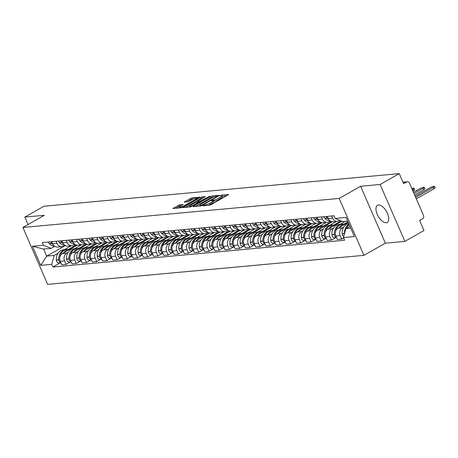 <?xml version="1.0" encoding="UTF-8"?>
<svg xmlns="http://www.w3.org/2000/svg" width="458" height="458" viewBox="0 0 458 458"><rect width="100%" height="100%" fill="white"/><g stroke="black" fill="none" stroke-linecap="round" stroke-linejoin="round"><path stroke-width="0.69" d="M203.02 205.459L202.814 205.797L209.632 205.167L211.218 204.571L228.691 194.507L221.672 195.091L220.218 195.812L221.237 195.761A3.967 0.744 -23.5 0 1 221.855 195.887A3.967 0.744 -23.5 0 1 220.269 197.284L218.855 198.085A3.967 0.744 -23.5 0 1 213.783 199.986L211.791 200.484L211.447 200.787L212.466 200.736A3.967 0.744 -23.5 0 1 213.084 200.867A3.967 0.744 -23.5 0 1 211.504 202.259L210.085 203.06A3.967 0.744 -23.5 0 1 205.012 204.966L203.02 205.459M386.214 222.743A9.853 4.78 -119.6 0 0 387.216 222.433A9.853 4.78 -119.6 0 0 387.01 212.443A9.853 4.78 -119.6 0 0 378.497 204.989A9.853 4.78 -119.6 0 0 377.489 205.293A9.853 4.78 -119.6 0 0 377.695 215.289A9.853 4.78 -119.6 0 0 386.214 222.743M179.771 204.749L172.929 208.476L180.698 207.823L182.284 207.228L199.757 197.163L191.982 197.816L184.643 201.675L184.345 202.15L187.585 201.852L192.028 199.642A3.315 0.624 -23.5 0 1 196.785 198.159A3.315 0.624 -23.5 0 1 195.463 199.322L184.288 205.665A3.315 0.624 -23.5 0 1 179.525 207.148A3.315 0.624 -23.5 0 1 180.853 205.98L183.206 204.491L179.771 204.749L180.263 205.882L175.46 208.304M360.629 186.274L385.367 243.175L404.866 241.383L380.129 184.482L360.629 186.274L339.201 198.429L22.9 227.466L44.323 215.306L24.824 217.098L43.945 206.249L399.244 173.634L403.624 183.704L406.601 182.015L403.029 182.341M380.129 184.482L399.244 173.634M193.396 206.209L193.099 206.684L200.673 205.991L202.259 205.396L219.731 195.326L211.957 195.984L210.371 196.574L193.396 206.209L193.585 206.638M190.688 206.907L182.914 207.56L200.386 197.495L201.972 196.9L205.407 196.642L198.028 200.982L197.73 201.463L199.877 201.262L209.879 196.213L190.688 206.907M404.866 241.383L423.988 230.534L419.608 220.464L422.585 218.769A2.525 2.158 84.8 0 0 423.518 215.403L409.515 183.2A2.525 2.158 84.8 0 0 407.362 181.774A2.525 2.158 84.8 0 0 406.601 182.015M385.367 243.175L363.944 255.335L47.643 284.366L22.9 227.466M24.824 217.098L28.058 224.54M339.956 220.424L339.246 220.825A5.811 4.964 -95.2 0 1 337.5 221.38A5.811 4.964 -95.2 0 1 332.554 218.1L331.632 215.993M348.28 222.439L337.998 228.279A5.811 4.964 84.8 0 0 335.851 236.019L340.174 235.624A5.811 4.964 -95.2 0 1 342.315 227.884L343.815 227.031M340.174 235.624L341.679 239.093L343.615 238M327.315 216.388L328.231 218.495A5.811 4.964 84.8 0 0 333.184 221.775L337.5 221.38M335.851 236.019L337.363 239.494L341.679 239.093M330.321 221.037L329.039 221.764A5.811 4.964 -95.2 0 1 327.293 222.313A5.811 4.964 -95.2 0 1 322.346 219.033L321.424 216.926M335.462 237.765L331.472 240.032L329.966 236.563A5.811 4.964 -95.2 0 1 332.107 228.817L333.607 227.97M339.945 224.368L345.223 221.374M317.108 217.321L318.024 219.434A5.811 4.964 84.8 0 0 322.976 222.708L327.293 222.313M341.891 221.208L327.791 229.212A5.811 4.964 84.8 0 0 325.644 236.958L327.155 240.427L331.472 240.032M320.113 221.97L318.831 222.697A5.811 4.964 -95.2 0 1 317.085 223.252A5.811 4.964 -95.2 0 1 312.138 219.972L311.217 217.865M325.254 238.704L321.264 240.971L319.758 237.496A5.811 4.964 -95.2 0 1 321.9 229.756L323.4 228.903M329.737 225.307L336.498 221.472M306.9 218.26L307.816 220.367A5.811 4.964 84.8 0 0 312.768 223.647L317.085 223.252M332.353 221.769L317.583 230.151A5.811 4.964 84.8 0 0 315.436 237.897L316.947 241.366L321.264 240.971M309.906 222.909L308.623 223.636A5.811 4.964 -95.2 0 1 306.877 224.191A5.811 4.964 -95.2 0 1 301.931 220.911L301.009 218.804M315.047 239.643L311.056 241.904L309.551 238.435A5.811 4.964 -95.2 0 1 311.692 230.695L313.192 229.842M319.529 226.246L326.291 222.405M296.692 219.199L297.608 221.306A5.811 4.964 84.8 0 0 302.561 224.586L306.877 224.191M322.146 222.708L307.375 231.09A5.811 4.964 84.8 0 0 305.228 238.83L306.74 242.305L311.056 241.904M299.698 223.847L298.416 224.575A5.811 4.964 -95.2 0 1 296.67 225.124A5.811 4.964 -95.2 0 1 291.723 221.849L290.801 219.737M304.839 240.576L300.849 242.843L299.343 239.374A5.811 4.964 -95.2 0 1 301.484 231.628L302.984 230.78M309.322 227.179L316.083 223.344M286.485 220.132L287.401 222.244A5.811 4.964 84.8 0 0 292.353 225.519L296.67 225.124M311.938 223.641L297.168 232.023A5.811 4.964 84.8 0 0 295.021 239.769L296.532 243.238L300.849 242.843M289.49 224.781L288.208 225.508A5.811 4.964 -95.2 0 1 286.462 226.063A5.811 4.964 -95.2 0 1 281.515 222.783L280.599 220.676M294.631 241.515L290.641 243.782L289.135 240.307A5.811 4.964 -95.2 0 1 291.277 232.567L292.776 231.714M299.114 228.118L305.875 224.283M276.277 221.071L277.193 223.178A5.811 4.964 84.8 0 0 282.145 226.458L286.462 226.063M301.73 224.58L286.96 232.962A5.811 4.964 84.8 0 0 284.813 240.708L286.324 244.177L290.641 243.782M279.283 225.72L278 226.447A5.811 4.964 -95.2 0 1 276.254 227.002A5.811 4.964 -95.2 0 1 271.308 223.722L270.392 221.615M284.429 242.454L280.433 244.715L278.928 241.246A5.811 4.964 -95.2 0 1 281.069 233.506L282.569 232.653M288.906 229.057L295.668 225.216M266.069 222.01L266.985 224.117A5.811 4.964 84.8 0 0 271.938 227.397L276.254 227.002M291.523 225.519L276.752 233.901A5.811 4.964 84.8 0 0 274.605 241.641L276.117 245.116L280.433 244.715M269.075 226.658L267.793 227.386A5.811 4.964 -95.2 0 1 266.046 227.935A5.811 4.964 -95.2 0 1 261.1 224.66L260.184 222.548M274.222 243.387L270.226 245.654L268.72 242.185A5.811 4.964 -95.2 0 1 270.861 234.439L272.361 233.591M278.699 229.99L285.46 226.155M255.862 222.943L256.778 225.055A5.811 4.964 84.8 0 0 261.73 228.33L266.046 227.935M281.315 226.452L266.545 234.839A5.811 4.964 84.8 0 0 264.398 242.58L265.909 246.049L270.226 245.654M258.867 227.592L257.585 228.319A5.811 4.964 -95.2 0 1 255.839 228.874A5.811 4.964 -95.2 0 1 250.892 225.594L249.976 223.487M264.014 244.326L260.018 246.593L258.512 243.118A5.811 4.964 -95.2 0 1 260.654 235.378L262.153 234.525M268.491 230.929L275.252 227.094M245.654 223.882L246.57 225.989A5.811 4.964 84.8 0 0 251.522 229.269L255.839 228.874M271.107 227.391L256.337 235.773A5.811 4.964 84.8 0 0 254.19 243.519L255.701 246.988L260.018 246.593M248.66 228.531L247.377 229.258A5.811 4.964 -95.2 0 1 245.631 229.813A5.811 4.964 -95.2 0 1 240.685 226.533L239.769 224.426M253.806 245.265L249.81 247.526L248.305 244.057A5.811 4.964 -95.2 0 1 250.446 236.317L251.946 235.464M258.283 231.868L265.045 228.027M235.446 224.821L236.362 226.928A5.811 4.964 84.8 0 0 241.314 230.208L245.631 229.813M260.9 228.33L246.129 236.712A5.811 4.964 84.8 0 0 243.982 244.452L245.494 247.927L249.81 247.526M238.452 229.469L237.17 230.197A5.811 4.964 -95.2 0 1 235.423 230.746A5.811 4.964 -95.2 0 1 230.477 227.471L229.561 225.359M243.599 246.198L239.603 248.465L238.097 244.996A5.811 4.964 -95.2 0 1 240.238 237.25L241.738 236.402M248.076 232.801L254.837 228.966M225.239 225.754L226.155 227.866A5.811 4.964 84.8 0 0 231.107 231.141L235.423 230.746M250.692 229.263L235.922 237.65A5.811 4.964 84.8 0 0 233.775 245.391L235.286 248.86L239.603 248.465M228.244 230.403L226.962 231.13A5.811 4.964 -95.2 0 1 225.221 231.685A5.811 4.964 -95.2 0 1 220.269 228.405L219.353 226.298M233.391 247.137L229.395 249.404L227.889 245.929A5.811 4.964 -95.2 0 1 230.031 238.189L231.53 237.336M237.868 233.74L244.629 229.905M215.031 226.693L215.947 228.8A5.811 4.964 84.8 0 0 220.899 232.08L225.221 231.685M240.484 230.202L225.714 238.584A5.811 4.964 84.8 0 0 223.573 246.33L225.078 249.799L229.395 249.404M218.037 231.342L216.754 232.069A5.811 4.964 -95.2 0 1 215.014 232.624A5.811 4.964 -95.2 0 1 210.062 229.344L209.146 227.237M223.183 248.076L219.193 250.337L217.682 246.868A5.811 4.964 -95.2 0 1 219.823 239.128L221.323 238.274M227.66 234.679L234.422 230.838M204.823 227.632L205.739 229.739A5.811 4.964 84.8 0 0 210.691 233.019L215.014 232.624M230.277 231.141L215.506 239.523A5.811 4.964 84.8 0 0 213.365 247.263L214.871 250.738L219.193 250.337M207.829 232.28L206.547 233.007A5.811 4.964 -95.2 0 1 204.806 233.557A5.811 4.964 -95.2 0 1 199.854 230.282L198.938 228.17M212.976 249.009L208.985 251.276L207.474 247.807A5.811 4.964 -95.2 0 1 209.615 240.061L211.115 239.213M217.453 235.612L224.214 231.777M194.616 228.565L195.537 230.677A5.811 4.964 84.8 0 0 200.484 233.958L204.806 233.557M220.069 232.074L205.299 240.461A5.811 4.964 84.8 0 0 203.157 248.202L204.663 251.671L208.985 251.276M197.627 233.214L196.339 233.946A5.811 4.964 -95.2 0 1 194.598 234.496A5.811 4.964 -95.2 0 1 189.646 231.216L188.73 229.109M202.768 249.948L198.778 252.215L197.266 248.74A5.811 4.964 -95.2 0 1 199.407 241L200.907 240.147M207.245 236.551L214.006 232.716M184.408 229.504L185.33 231.611A5.811 4.964 84.8 0 0 190.276 234.891L194.598 234.496M209.861 233.013L195.091 241.395A5.811 4.964 84.8 0 0 192.95 249.141L194.455 252.61L198.778 252.215M187.419 234.153L186.131 234.88A5.811 4.964 -95.2 0 1 184.391 235.435A5.811 4.964 -95.2 0 1 179.439 232.154L178.523 230.048M192.56 250.887L188.57 253.148L187.059 249.679A5.811 4.964 -95.2 0 1 189.2 241.939L190.7 241.085M197.037 237.49L203.799 233.649M174.2 230.443L175.122 232.549A5.811 4.964 84.8 0 0 180.068 235.83L184.391 235.435M199.654 233.952L184.883 242.334A5.811 4.964 84.8 0 0 182.742 250.074L184.248 253.549L188.57 253.148M177.212 235.091L175.924 235.818A5.811 4.964 -95.2 0 1 174.183 236.368A5.811 4.964 -95.2 0 1 169.231 233.093L168.315 230.981M182.353 251.82L178.362 254.087L176.851 250.618A5.811 4.964 -95.2 0 1 178.992 242.872L180.492 242.024M186.83 238.423L193.591 234.588M163.993 231.376L164.914 233.488A5.811 4.964 84.8 0 0 169.861 236.769L174.183 236.368M189.446 234.885L174.675 243.272A5.811 4.964 84.8 0 0 172.534 251.013L174.04 254.482L178.362 254.087M167.004 236.025L165.716 236.757A5.811 4.964 -95.2 0 1 163.975 237.307A5.811 4.964 -95.2 0 1 159.023 234.027L158.107 231.92M172.145 252.759L168.155 255.026L166.643 251.551A5.811 4.964 -95.2 0 1 168.784 243.811L170.284 242.958M176.622 239.362L183.389 235.526M153.785 232.315L154.707 234.422A5.811 4.964 84.8 0 0 159.653 237.702L163.975 237.307M179.238 235.824L164.468 244.206A5.811 4.964 84.8 0 0 162.327 251.952L163.832 255.421L168.155 255.026M156.796 236.963L155.508 237.691A5.811 4.964 -95.2 0 1 153.768 238.246A5.811 4.964 -95.2 0 1 148.816 234.965L147.9 232.859M161.937 253.698L157.947 255.959L156.436 252.49A5.811 4.964 -95.2 0 1 158.577 244.749L160.077 243.896M166.414 240.301L173.181 236.46M143.577 233.254L144.499 235.36A5.811 4.964 84.8 0 0 149.445 238.641L153.768 238.246M169.031 236.763L154.26 245.144A5.811 4.964 84.8 0 0 152.119 252.885L153.625 256.36L157.947 255.959M146.589 237.902L145.306 238.629A5.811 4.964 -95.2 0 1 143.56 239.179A5.811 4.964 -95.2 0 1 138.608 235.904L137.692 233.792M151.73 254.631L147.739 256.898L146.228 253.429A5.811 4.964 -95.2 0 1 148.369 245.683L149.869 244.835M156.212 241.234L162.974 237.399M133.375 234.193L134.291 236.299A5.811 4.964 84.8 0 0 139.238 239.58L143.56 239.179M158.823 237.696L144.052 246.083A5.811 4.964 84.8 0 0 141.911 253.824L143.417 257.293L147.739 256.898M136.381 238.836L135.099 239.568A5.811 4.964 -95.2 0 1 133.352 240.118A5.811 4.964 -95.2 0 1 128.4 236.838L127.484 234.731M141.522 255.57L137.532 257.837L136.02 254.362A5.811 4.964 -95.2 0 1 138.161 246.622L139.661 245.769M146.005 242.173L152.766 238.337M123.168 235.126L124.084 237.233A5.811 4.964 84.8 0 0 129.03 240.513L133.352 240.118M148.615 238.635L133.845 247.017A5.811 4.964 84.8 0 0 131.704 254.763L133.209 258.232L137.532 257.837M126.173 239.774L124.891 240.502A5.811 4.964 -95.2 0 1 123.145 241.057A5.811 4.964 -95.2 0 1 118.193 237.776L117.277 235.67M131.314 256.509L127.324 258.77L125.813 255.301A5.811 4.964 -95.2 0 1 127.954 247.56L129.454 246.707M135.797 243.112L142.558 239.271M112.96 236.065L113.876 238.171A5.811 4.964 84.8 0 0 118.822 241.452L123.145 241.057M138.408 239.574L123.637 247.955A5.811 4.964 84.8 0 0 121.496 255.696L123.002 259.171L127.324 258.77M115.966 240.713L114.683 241.44A5.811 4.964 -95.2 0 1 112.937 241.99A5.811 4.964 -95.2 0 1 107.985 238.715L107.069 236.603M121.107 257.442L117.116 259.709L115.605 256.24A5.811 4.964 -95.2 0 1 117.746 248.494L119.246 247.646M125.589 244.045L132.351 240.21M102.752 237.004L103.668 239.11A5.811 4.964 84.8 0 0 108.615 242.391L112.937 241.99M128.2 240.507L113.429 248.894A5.811 4.964 84.8 0 0 111.288 256.635L112.794 260.104L117.116 259.709M105.758 241.647L104.476 242.379A5.811 4.964 -95.2 0 1 102.729 242.929A5.811 4.964 -95.2 0 1 97.777 239.649L96.861 237.542M110.899 258.381L106.909 260.648L105.397 257.173A5.811 4.964 -95.2 0 1 107.544 249.433L109.038 248.579M115.382 244.984L122.143 241.148M92.545 237.937L93.461 240.044A5.811 4.964 84.8 0 0 98.407 243.324L102.729 242.929M117.992 241.446L103.222 249.828A5.811 4.964 84.8 0 0 101.081 257.573L102.586 261.043L106.909 260.648M95.55 242.585L94.268 243.312A5.811 4.964 -95.2 0 1 92.522 243.868A5.811 4.964 -95.2 0 1 87.57 240.587L86.654 238.481M100.691 259.32L96.701 261.581L95.19 258.112A5.811 4.964 -95.2 0 1 97.336 250.371L98.831 249.518M105.174 245.923L111.935 242.082M82.337 238.876L83.253 240.982A5.811 4.964 84.8 0 0 88.205 244.263L92.522 243.868M107.785 242.385L93.014 250.766A5.811 4.964 84.8 0 0 90.873 258.507L92.379 261.982L96.701 261.581M85.343 243.524L84.06 244.251A5.811 4.964 -95.2 0 1 82.314 244.801A5.811 4.964 -95.2 0 1 77.362 241.526L76.446 239.414M90.484 260.253L86.493 262.52L84.982 259.051A5.811 4.964 -95.2 0 1 87.129 251.305L88.623 250.457M94.966 246.856L101.728 243.021M72.129 239.815L73.045 241.921A5.811 4.964 84.8 0 0 77.997 245.202L82.314 244.801M97.577 243.318L82.806 251.705A5.811 4.964 84.8 0 0 80.665 259.446L82.171 262.915L86.493 262.52M75.135 244.458L73.853 245.19A5.811 4.964 -95.2 0 1 72.106 245.74A5.811 4.964 -95.2 0 1 67.154 242.459L66.238 240.353M80.276 261.192L76.286 263.459L74.774 259.984A5.811 4.964 -95.2 0 1 76.921 252.244L78.415 251.39M84.759 247.795L91.52 243.959M61.922 240.748L62.838 242.855A5.811 4.964 84.8 0 0 67.79 246.135L72.106 245.74M87.369 244.257L72.599 252.639A5.811 4.964 84.8 0 0 70.458 260.384L71.969 263.854L76.286 263.459M64.927 245.396L63.645 246.123A5.811 4.964 -95.2 0 1 61.899 246.679A5.811 4.964 -95.2 0 1 56.947 243.398L56.031 241.292M70.068 262.131L66.078 264.392L64.567 260.923A5.811 4.964 -95.2 0 1 66.713 253.182L68.208 252.329M74.551 248.734L81.312 244.893M51.714 241.687L52.63 243.793A5.811 4.964 84.8 0 0 57.582 247.074L61.899 246.679M77.162 245.196L62.391 253.577A5.811 4.964 84.8 0 0 60.25 261.318L61.761 264.793L66.078 264.392M347.719 221.145L342.83 221.592L335.113 218.449L333.951 215.775L42.251 242.557L43.413 245.23L51.13 248.368L43.607 249.06L46.676 256.119L54.199 255.427L58 253.268M349.975 226.338L345.899 228.651L350.788 228.199M335.113 218.449L346.111 217.441L354.423 236.563L343.431 237.57L345.899 228.651M54.199 255.427L51.731 264.346L52.893 267.02L344.593 240.244L343.431 237.57M51.731 264.346L40.733 265.354L32.421 246.238L43.413 245.23M339.201 198.429L363.944 255.335M65.236 245.58L46.676 256.119L40.733 265.354M54.72 246.335L51.13 248.368M64.343 249.667L71.105 245.831M59.861 263.064L52.893 267.02M43.607 249.06L32.421 246.238M208.298 205.293A3.967 0.744 -23.5 0 0 210.583 204.199L210.085 203.06M213.084 200.867L213.583 202.007A3.967 0.744 -23.5 0 1 211.997 203.398L210.583 204.199M221.855 195.887L222.348 197.026A3.967 0.744 -23.5 0 1 220.767 198.423L219.353 199.224A3.967 0.744 -23.5 0 1 214.281 201.125L213.245 201.234M226.653 195.818L222.016 196.253M213.789 196.997L210.869 197.713L195.434 206.472M201.291 205.304L217.298 196.436L217.647 196.127L216.577 196.184A3.967 0.744 -23.5 0 0 211.504 198.085L201.32 203.867A3.967 0.744 -23.5 0 0 199.734 205.258A3.967 0.744 -23.5 0 0 200.358 205.39L201.291 205.304L201.486 205.762M185.45 207.388L200.879 198.629L200.386 197.495M203.369 197.953L200.879 198.629M190.883 205.041A3.315 0.624 -23.5 0 0 189.56 206.203A3.315 0.624 -23.5 0 0 194.324 204.72L198.755 202.052L196.408 202.207L190.883 205.041M181.168 205.802L180.263 205.882M193.648 198.846L190.894 199.545L186.687 201.938M197.719 198.474L196.951 198.543M348.784 223.596A9.601 8.198 84.8 0 0 346.586 224.409A9.601 8.198 84.8 0 0 342.178 233.746L342.195 233.924A3.189 2.725 84.8 0 0 343.718 236.523M349.03 224.157A9.601 8.198 84.8 0 0 348.973 224.191A9.601 8.198 84.8 0 0 344.559 233.477M434.459 186.354L435.1 187.832A2.908 0.544 156.5 0 1 433.938 188.851L433.297 187.374A2.908 0.544 -23.5 0 0 434.459 186.354A2.908 0.544 -23.5 0 0 430.285 187.648L415.177 196.224M346.363 228.387A9.601 8.198 -95.2 0 1 349.225 224.615M349.889 226.138A9.601 8.198 84.8 0 0 349.603 226.544M433.938 188.851L416.316 198.852M433.297 187.374L415.675 197.375M342.178 224.185A9.601 8.198 84.8 0 0 341.651 224.214L339.264 224.431A9.601 8.198 84.8 0 0 336.378 225.342A9.601 8.198 84.8 0 0 331.97 234.679L331.987 234.862A3.189 2.725 84.8 0 0 334.993 237.811L336.567 237.668M341.651 224.214A9.601 8.198 84.8 0 0 338.771 225.124A9.601 8.198 84.8 0 0 334.357 234.462L334.374 234.645A3.189 2.725 84.8 0 0 336.498 237.502M335.474 231.834A9.601 8.198 -95.2 0 1 339.813 225.027A9.601 8.198 -95.2 0 1 342.699 224.117L345.086 223.899A9.601 8.198 84.8 0 0 342.206 224.809A9.601 8.198 84.8 0 0 339.395 227.483M345.767 223.87A9.601 8.198 84.8 0 0 345.086 223.899M424.251 187.288L424.892 188.77A2.908 0.544 156.5 0 1 423.73 189.789L423.089 188.307A2.908 0.544 -23.5 0 0 424.251 187.288A2.908 0.544 -23.5 0 0 420.078 188.587L413.482 192.331M326.325 216.479A3.189 2.725 84.8 0 0 327.149 218.025L327.264 218.151A9.601 8.198 84.8 0 0 328.707 219.382M323.938 216.697A3.189 2.725 84.8 0 0 324.762 218.248L324.877 218.369A9.601 8.198 84.8 0 0 330.166 220.928M423.73 189.789L414.627 194.959M335.783 235.859A3.189 2.725 -95.2 0 1 335.433 234.685M348.028 221.855L344.301 223.968M423.089 188.307L413.98 193.476M331.97 225.124A9.601 8.198 84.8 0 0 331.443 225.153L329.056 225.37A9.601 8.198 84.8 0 0 326.17 226.281A9.601 8.198 84.8 0 0 321.762 235.618L321.779 235.801A3.189 2.725 84.8 0 0 324.785 238.75L326.359 238.601M331.443 225.153A9.601 8.198 84.8 0 0 328.563 226.063A9.601 8.198 84.8 0 0 324.15 235.401L324.167 235.578A3.189 2.725 84.8 0 0 326.291 238.441M325.266 232.773A9.601 8.198 -95.2 0 1 329.605 225.966A9.601 8.198 -95.2 0 1 332.491 225.055L334.878 224.832A9.601 8.198 84.8 0 0 331.998 225.748A9.601 8.198 84.8 0 0 329.188 228.422M335.559 224.804A9.601 8.198 84.8 0 0 334.878 224.832M414.043 188.227L414.685 189.704A2.908 0.544 156.5 0 1 413.522 190.728L412.881 189.246A2.908 0.544 -23.5 0 0 414.043 188.227A2.908 0.544 -23.5 0 0 411.862 188.599M316.117 217.413A3.189 2.725 84.8 0 0 316.942 218.964L317.056 219.09A9.601 8.198 84.8 0 0 318.499 220.315M313.73 217.636A3.189 2.725 84.8 0 0 314.554 219.182L314.669 219.308A9.601 8.198 84.8 0 0 319.959 221.867M413.522 190.728L412.933 191.06M325.575 236.792A3.189 2.725 -95.2 0 1 325.226 235.624M341.141 220.905L334.094 224.907M412.881 189.246L412.286 189.583M321.762 226.057A9.601 8.198 84.8 0 0 321.235 226.086L318.848 226.309A9.601 8.198 84.8 0 0 315.963 227.22A9.601 8.198 84.8 0 0 311.555 236.557L311.572 236.734A3.189 2.725 84.8 0 0 314.577 239.683L316.152 239.54M321.235 226.086A9.601 8.198 84.8 0 0 318.356 227.002A9.601 8.198 84.8 0 0 313.942 236.339L313.959 236.517A3.189 2.725 84.8 0 0 316.083 239.379M315.058 233.706A9.601 8.198 -95.2 0 1 319.398 226.905A9.601 8.198 -95.2 0 1 322.283 225.989L324.67 225.771A9.601 8.198 84.8 0 0 321.791 226.681A9.601 8.198 84.8 0 0 318.98 229.355M325.352 225.742A9.601 8.198 84.8 0 0 324.67 225.771M305.91 218.351A3.189 2.725 84.8 0 0 306.734 219.903L306.849 220.023A9.601 8.198 84.8 0 0 308.291 221.254M303.522 218.569A3.189 2.725 84.8 0 0 304.347 220.121L304.461 220.246A9.601 8.198 84.8 0 0 309.751 222.8M315.367 237.731A3.189 2.725 -95.2 0 1 315.018 236.557M331.42 221.569L323.886 225.846M311.555 226.996A9.601 8.198 84.8 0 0 311.028 227.025L308.64 227.242A9.601 8.198 84.8 0 0 305.755 228.153A9.601 8.198 84.8 0 0 301.347 237.49L301.364 237.673A3.189 2.725 84.8 0 0 304.37 240.622L305.944 240.479M311.028 227.025A9.601 8.198 84.8 0 0 308.148 227.935A9.601 8.198 84.8 0 0 303.734 237.273L303.751 237.456A3.189 2.725 84.8 0 0 305.875 240.318M304.851 234.645A9.601 8.198 -95.2 0 1 309.19 227.838A9.601 8.198 -95.2 0 1 312.075 226.928L314.463 226.71A9.601 8.198 84.8 0 0 311.583 227.62A9.601 8.198 84.8 0 0 308.772 230.294M315.144 226.681A9.601 8.198 84.8 0 0 314.463 226.71M295.702 219.29A3.189 2.725 84.8 0 0 296.526 220.836L296.641 220.962A9.601 8.198 84.8 0 0 298.084 222.193M293.315 219.508A3.189 2.725 84.8 0 0 294.139 221.059L294.254 221.18A9.601 8.198 84.8 0 0 299.543 223.739M305.16 238.67A3.189 2.725 -95.2 0 1 304.81 237.496M321.213 222.502L313.678 226.779M301.347 227.935A9.601 8.198 84.8 0 0 300.82 227.964L298.433 228.181A9.601 8.198 84.8 0 0 295.547 229.092A9.601 8.198 84.8 0 0 291.139 238.429L291.156 238.612A3.189 2.725 84.8 0 0 294.162 241.561L295.736 241.412M300.82 227.964A9.601 8.198 84.8 0 0 297.94 228.874A9.601 8.198 84.8 0 0 293.526 238.212L293.544 238.389A3.189 2.725 84.8 0 0 295.668 241.251M294.643 235.584A9.601 8.198 -95.2 0 1 298.982 228.777A9.601 8.198 -95.2 0 1 301.868 227.866L304.255 227.643A9.601 8.198 84.8 0 0 301.375 228.559A9.601 8.198 84.8 0 0 298.564 231.233M304.936 227.615A9.601 8.198 84.8 0 0 304.255 227.643M285.494 220.224A3.189 2.725 84.8 0 0 286.319 221.775L286.433 221.901A9.601 8.198 84.8 0 0 287.876 223.132M283.107 220.447A3.189 2.725 84.8 0 0 283.931 221.993L284.046 222.119A9.601 8.198 84.8 0 0 289.336 224.678M294.952 239.603A3.189 2.725 -95.2 0 1 294.603 238.435M311.005 223.441L303.471 227.718M291.139 228.868A9.601 8.198 84.8 0 0 290.612 228.897L288.225 229.12A9.601 8.198 84.8 0 0 285.34 230.031A9.601 8.198 84.8 0 0 280.931 239.368L280.949 239.545A3.189 2.725 84.8 0 0 283.954 242.494L285.529 242.351M290.612 228.897A9.601 8.198 84.8 0 0 287.733 229.813A9.601 8.198 84.8 0 0 283.319 239.15L283.336 239.328A3.189 2.725 84.8 0 0 285.46 242.19M284.435 236.517A9.601 8.198 -95.2 0 1 288.78 229.716A9.601 8.198 -95.2 0 1 291.66 228.8L294.047 228.582A9.601 8.198 84.8 0 0 291.168 229.492A9.601 8.198 84.8 0 0 288.357 232.166M294.729 228.553A9.601 8.198 84.8 0 0 294.047 228.582M275.287 221.162A3.189 2.725 84.8 0 0 276.111 222.714L276.226 222.834A9.601 8.198 84.8 0 0 277.668 224.065M272.899 221.38A3.189 2.725 84.8 0 0 273.724 222.931L273.838 223.057A9.601 8.198 84.8 0 0 279.128 225.611M284.744 240.542A3.189 2.725 -95.2 0 1 284.395 239.368M300.797 224.38L293.263 228.656M280.931 229.807A9.601 8.198 84.8 0 0 280.405 229.836L278.017 230.053A9.601 8.198 84.8 0 0 275.132 230.969A9.601 8.198 84.8 0 0 270.724 240.301L270.741 240.484A3.189 2.725 84.8 0 0 273.747 243.433L275.321 243.29M280.405 229.836A9.601 8.198 84.8 0 0 277.525 230.746A9.601 8.198 84.8 0 0 273.111 240.084L273.128 240.267A3.189 2.725 84.8 0 0 275.252 243.129M274.228 237.456A9.601 8.198 -95.2 0 1 278.573 230.649A9.601 8.198 -95.2 0 1 281.452 229.739L283.84 229.521A9.601 8.198 84.8 0 0 280.96 230.431A9.601 8.198 84.8 0 0 278.149 233.105M284.521 229.492A9.601 8.198 84.8 0 0 283.84 229.521M265.079 222.101A3.189 2.725 84.8 0 0 265.903 223.647L266.018 223.773A9.601 8.198 84.8 0 0 267.461 225.004M262.692 222.319A3.189 2.725 84.8 0 0 263.516 223.87L263.631 223.991A9.601 8.198 84.8 0 0 268.92 226.55M274.537 241.481A3.189 2.725 -95.2 0 1 274.187 240.307M290.59 225.313L283.055 229.59M270.724 230.746A9.601 8.198 84.8 0 0 270.197 230.775L267.81 230.992A9.601 8.198 84.8 0 0 264.93 231.903A9.601 8.198 84.8 0 0 260.516 241.24L260.533 241.423A3.189 2.725 84.8 0 0 263.539 244.372L265.113 244.223M270.197 230.775A9.601 8.198 84.8 0 0 267.317 231.685A9.601 8.198 84.8 0 0 262.903 241.023L262.921 241.2A3.189 2.725 84.8 0 0 265.045 244.062M264.02 238.395A9.601 8.198 -95.2 0 1 268.365 231.588A9.601 8.198 -95.2 0 1 271.245 230.677L273.632 230.454A9.601 8.198 84.8 0 0 270.752 231.37A9.601 8.198 84.8 0 0 267.941 234.044M274.313 230.426A9.601 8.198 84.8 0 0 273.632 230.454M254.871 223.035A3.189 2.725 84.8 0 0 255.696 224.586L255.81 224.712A9.601 8.198 84.8 0 0 257.253 225.943M252.484 223.258A3.189 2.725 84.8 0 0 253.308 224.804L253.423 224.93A9.601 8.198 84.8 0 0 258.713 227.489M264.329 242.414A3.189 2.725 -95.2 0 1 263.98 241.246M280.382 226.252L272.848 230.529M260.516 231.679A9.601 8.198 84.8 0 0 259.989 231.708L257.602 231.931A9.601 8.198 84.8 0 0 254.722 232.841A9.601 8.198 84.8 0 0 250.308 242.179L250.326 242.356A3.189 2.725 84.8 0 0 253.331 245.305L254.906 245.162M259.989 231.708A9.601 8.198 84.8 0 0 257.11 232.624A9.601 8.198 84.8 0 0 252.696 241.961L252.713 242.139A3.189 2.725 84.8 0 0 254.837 245.001M253.812 239.328A9.601 8.198 -95.2 0 1 258.157 232.527A9.601 8.198 -95.2 0 1 261.037 231.611L263.424 231.393A9.601 8.198 84.8 0 0 260.545 232.303A9.601 8.198 84.8 0 0 257.734 234.977M264.106 231.364A9.601 8.198 84.8 0 0 263.424 231.393M244.664 223.973A3.189 2.725 84.8 0 0 245.488 225.525L245.602 225.645A9.601 8.198 84.8 0 0 247.045 226.876M242.276 224.191A3.189 2.725 84.8 0 0 243.101 225.742L243.215 225.868A9.601 8.198 84.8 0 0 248.505 228.422M254.121 243.353A3.189 2.725 -95.2 0 1 253.772 242.179M270.18 227.191L262.64 231.467M250.308 232.618A9.601 8.198 84.8 0 0 249.782 232.647L247.394 232.864A9.601 8.198 84.8 0 0 244.515 233.78A9.601 8.198 84.8 0 0 240.101 243.112L240.118 243.295A3.189 2.725 84.8 0 0 243.124 246.244L244.698 246.101M249.782 232.647A9.601 8.198 84.8 0 0 246.902 233.557A9.601 8.198 84.8 0 0 242.488 242.895L242.505 243.078A3.189 2.725 84.8 0 0 244.629 245.94M243.604 240.267A9.601 8.198 -95.2 0 1 247.95 233.46A9.601 8.198 -95.2 0 1 250.829 232.549L253.217 232.332A9.601 8.198 84.8 0 0 250.337 233.242A9.601 8.198 84.8 0 0 247.526 235.916M253.898 232.303A9.601 8.198 84.8 0 0 253.217 232.332M234.456 224.912A3.189 2.725 84.8 0 0 235.28 226.458L235.395 226.584A9.601 8.198 84.8 0 0 236.838 227.815M232.069 225.13A3.189 2.725 84.8 0 0 232.893 226.681L233.007 226.802A9.601 8.198 84.8 0 0 238.297 229.361M243.919 244.291A3.189 2.725 -95.2 0 1 243.564 243.118M259.972 228.124L252.432 232.401M240.101 233.557A9.601 8.198 84.8 0 0 239.574 233.586L237.187 233.803A9.601 8.198 84.8 0 0 234.307 234.714A9.601 8.198 84.8 0 0 229.893 244.051L229.91 244.234A3.189 2.725 84.8 0 0 232.916 247.183L234.49 247.034M239.574 233.586A9.601 8.198 84.8 0 0 236.694 234.496A9.601 8.198 84.8 0 0 232.28 243.833L232.298 244.011A3.189 2.725 84.8 0 0 234.422 246.873M233.397 241.206A9.601 8.198 -95.2 0 1 237.742 234.399A9.601 8.198 -95.2 0 1 240.622 233.488L243.009 233.265A9.601 8.198 84.8 0 0 240.129 234.181A9.601 8.198 84.8 0 0 237.318 236.855M243.69 233.236A9.601 8.198 84.8 0 0 243.009 233.265M224.248 225.846A3.189 2.725 84.8 0 0 225.073 227.397L225.187 227.523A9.601 8.198 84.8 0 0 226.63 228.754M221.861 226.069A3.189 2.725 84.8 0 0 222.685 227.615L222.8 227.74A9.601 8.198 84.8 0 0 228.09 230.3M233.712 245.225A3.189 2.725 -95.2 0 1 233.357 244.057M249.765 229.063L242.225 233.34M229.893 234.49A9.601 8.198 84.8 0 0 229.366 234.519L226.979 234.742A9.601 8.198 84.8 0 0 224.099 235.652A9.601 8.198 84.8 0 0 219.685 244.99L219.703 245.167A3.189 2.725 84.8 0 0 222.708 248.116L224.283 247.973M229.366 234.519A9.601 8.198 84.8 0 0 226.487 235.435A9.601 8.198 84.8 0 0 222.073 244.772L222.09 244.95A3.189 2.725 84.8 0 0 224.214 247.812M223.189 242.139A9.601 8.198 -95.2 0 1 227.534 235.338A9.601 8.198 -95.2 0 1 230.414 234.422L232.801 234.204A9.601 8.198 84.8 0 0 229.922 235.114A9.601 8.198 84.8 0 0 227.111 237.788M233.483 234.175A9.601 8.198 84.8 0 0 232.801 234.204M214.041 226.784A3.189 2.725 84.8 0 0 214.865 228.336L214.979 228.456A9.601 8.198 84.8 0 0 216.422 229.687M211.653 227.002A3.189 2.725 84.8 0 0 212.478 228.553L212.592 228.679A9.601 8.198 84.8 0 0 217.882 231.233M223.504 246.164A3.189 2.725 -95.2 0 1 223.149 244.99M239.557 230.002L232.017 234.278M219.685 235.429A9.601 8.198 84.8 0 0 219.159 235.458L216.771 235.675A9.601 8.198 84.8 0 0 213.892 236.591A9.601 8.198 84.8 0 0 209.478 245.929L209.495 246.106A3.189 2.725 84.8 0 0 212.501 249.055L214.075 248.912M219.159 235.458A9.601 8.198 84.8 0 0 216.279 236.368A9.601 8.198 84.8 0 0 211.865 245.706L211.882 245.889A3.189 2.725 84.8 0 0 214.006 248.751M212.981 243.078A9.601 8.198 -95.2 0 1 217.327 236.271A9.601 8.198 -95.2 0 1 220.206 235.36L222.594 235.143A9.601 8.198 84.8 0 0 219.714 236.053A9.601 8.198 84.8 0 0 216.903 238.727M223.275 235.114A9.601 8.198 84.8 0 0 222.594 235.143M203.833 227.723A3.189 2.725 84.8 0 0 204.657 229.269L204.772 229.395A9.601 8.198 84.8 0 0 206.214 230.626M201.446 227.941A3.189 2.725 84.8 0 0 202.27 229.492L202.384 229.613A9.601 8.198 84.8 0 0 207.674 232.172M213.296 247.102A3.189 2.725 -95.2 0 1 212.941 245.929M229.349 230.935L221.809 235.212M209.478 236.368A9.601 8.198 84.8 0 0 208.951 236.397L206.564 236.614A9.601 8.198 84.8 0 0 203.684 237.525A9.601 8.198 84.8 0 0 199.27 246.862L199.287 247.045A3.189 2.725 84.8 0 0 202.293 249.994L203.873 249.845M208.951 236.397A9.601 8.198 84.8 0 0 206.071 237.307A9.601 8.198 84.8 0 0 201.657 246.644L201.675 246.822A3.189 2.725 84.8 0 0 203.799 249.684M202.774 244.017A9.601 8.198 -95.2 0 1 207.119 237.21A9.601 8.198 -95.2 0 1 209.999 236.299L212.386 236.082A9.601 8.198 84.8 0 0 209.506 236.992A9.601 8.198 84.8 0 0 206.695 239.666M213.067 236.047A9.601 8.198 84.8 0 0 212.386 236.082M193.625 228.656A3.189 2.725 84.8 0 0 194.45 230.208L194.57 230.334A9.601 8.198 84.8 0 0 196.007 231.565M191.238 228.88A3.189 2.725 84.8 0 0 192.062 230.426L192.177 230.551A9.601 8.198 84.8 0 0 197.467 233.111M203.089 248.036A3.189 2.725 -95.2 0 1 202.739 246.868M219.142 231.874L211.602 236.151M199.27 237.301A9.601 8.198 84.8 0 0 198.743 237.33L196.356 237.553A9.601 8.198 84.8 0 0 193.476 238.463A9.601 8.198 84.8 0 0 189.062 247.801L189.08 247.978A3.189 2.725 84.8 0 0 192.085 250.927L193.665 250.784M198.743 237.33A9.601 8.198 84.8 0 0 195.864 238.246A9.601 8.198 84.8 0 0 191.45 247.583L191.467 247.761A3.189 2.725 84.8 0 0 193.591 250.623M192.566 244.95A9.601 8.198 -95.2 0 1 196.911 238.149A9.601 8.198 -95.2 0 1 199.791 237.233L202.178 237.015A9.601 8.198 84.8 0 0 199.299 237.925A9.601 8.198 84.8 0 0 196.488 240.599M202.86 236.986A9.601 8.198 84.8 0 0 202.178 237.015M183.418 229.595A3.189 2.725 84.8 0 0 184.242 231.147L184.362 231.267A9.601 8.198 84.8 0 0 185.799 232.498M181.03 229.813A3.189 2.725 84.8 0 0 181.855 231.364L181.969 231.49A9.601 8.198 84.8 0 0 187.259 234.044M192.881 248.975A3.189 2.725 -95.2 0 1 192.532 247.801M208.934 232.813L201.4 237.089M189.062 238.24A9.601 8.198 84.8 0 0 188.536 238.269L186.148 238.486A9.601 8.198 84.8 0 0 183.269 239.402A9.601 8.198 84.8 0 0 178.855 248.74L178.872 248.917A3.189 2.725 84.8 0 0 181.878 251.866L183.458 251.723M188.536 238.269A9.601 8.198 84.8 0 0 185.656 239.179A9.601 8.198 84.8 0 0 181.242 248.517L181.259 248.7A3.189 2.725 84.8 0 0 183.383 251.562M182.358 245.889A9.601 8.198 -95.2 0 1 186.704 239.082A9.601 8.198 -95.2 0 1 189.583 238.171L191.976 237.954A9.601 8.198 84.8 0 0 189.091 238.864A9.601 8.198 84.8 0 0 186.28 241.538M192.652 237.925A9.601 8.198 84.8 0 0 191.976 237.954M173.21 230.534A3.189 2.725 84.8 0 0 174.034 232.08L174.154 232.206A9.601 8.198 84.8 0 0 175.591 233.437M170.823 230.752A3.189 2.725 84.8 0 0 171.647 232.303L171.761 232.424A9.601 8.198 84.8 0 0 177.051 234.983M182.673 249.913A3.189 2.725 -95.2 0 1 182.324 248.74M198.726 233.746L191.192 238.023M178.855 239.179A9.601 8.198 84.8 0 0 178.328 239.208L175.941 239.425A9.601 8.198 84.8 0 0 173.061 240.335A9.601 8.198 84.8 0 0 168.647 249.673L168.664 249.856A3.189 2.725 84.8 0 0 171.67 252.805L173.25 252.656M178.328 239.208A9.601 8.198 84.8 0 0 175.448 240.118A9.601 8.198 84.8 0 0 171.034 249.455L171.052 249.633A3.189 2.725 84.8 0 0 173.176 252.495M172.151 246.828A9.601 8.198 -95.2 0 1 176.496 240.021A9.601 8.198 -95.2 0 1 179.376 239.11L181.769 238.893A9.601 8.198 84.8 0 0 178.883 239.803A9.601 8.198 84.8 0 0 176.072 242.477M182.444 238.858A9.601 8.198 84.8 0 0 181.769 238.893M163.002 231.467A3.189 2.725 84.8 0 0 163.827 233.019L163.947 233.145A9.601 8.198 84.8 0 0 165.384 234.376M160.615 231.691A3.189 2.725 84.8 0 0 161.439 233.236L161.554 233.362A9.601 8.198 84.8 0 0 166.844 235.922M172.466 250.847A3.189 2.725 -95.2 0 1 172.116 249.679M188.519 234.685L180.984 238.962M168.647 240.112A9.601 8.198 84.8 0 0 168.126 240.141L165.733 240.364A9.601 8.198 84.8 0 0 162.853 241.274A9.601 8.198 84.8 0 0 158.439 250.612L158.457 250.789A3.189 2.725 84.8 0 0 161.462 253.738L163.042 253.595M168.126 240.141A9.601 8.198 84.8 0 0 165.241 241.057A9.601 8.198 84.8 0 0 160.827 250.394L160.844 250.572A3.189 2.725 84.8 0 0 162.968 253.434M161.949 247.761A9.601 8.198 -95.2 0 1 166.288 240.96A9.601 8.198 -95.2 0 1 169.168 240.044L171.561 239.826A9.601 8.198 84.8 0 0 168.676 240.742A9.601 8.198 84.8 0 0 165.865 243.41M172.237 239.797A9.601 8.198 84.8 0 0 171.561 239.826M152.795 232.406A3.189 2.725 84.8 0 0 153.619 233.958L153.739 234.078A9.601 8.198 84.8 0 0 155.176 235.309M150.407 232.624A3.189 2.725 84.8 0 0 151.232 234.175L151.346 234.301A9.601 8.198 84.8 0 0 156.636 236.855M162.258 251.786A3.189 2.725 -95.2 0 1 161.909 250.612M178.311 235.624L170.777 239.9M158.439 241.051A9.601 8.198 84.8 0 0 157.918 241.08L155.525 241.297A9.601 8.198 84.8 0 0 152.646 242.213A9.601 8.198 84.8 0 0 148.232 251.551L148.249 251.728A3.189 2.725 84.8 0 0 151.255 254.677L152.835 254.534M157.918 241.08A9.601 8.198 84.8 0 0 155.033 241.99A9.601 8.198 84.8 0 0 150.625 251.328L150.636 251.511A3.189 2.725 84.8 0 0 152.76 254.373M151.741 248.7A9.601 8.198 -95.2 0 1 156.081 241.893A9.601 8.198 -95.2 0 1 158.96 240.982L161.353 240.765A9.601 8.198 84.8 0 0 158.468 241.675A9.601 8.198 84.8 0 0 155.663 244.349M162.029 240.736A9.601 8.198 84.8 0 0 161.353 240.765M142.587 233.345A3.189 2.725 84.8 0 0 143.411 234.891L143.531 235.017A9.601 8.198 84.8 0 0 144.968 236.248M140.2 233.563A3.189 2.725 84.8 0 0 141.024 235.114L141.138 235.235A9.601 8.198 84.8 0 0 146.428 237.794M152.05 252.724A3.189 2.725 -95.2 0 1 151.701 251.551M168.103 236.557L160.569 240.834M148.232 241.99A9.601 8.198 84.8 0 0 147.711 242.019L145.318 242.236A9.601 8.198 84.8 0 0 142.438 243.146A9.601 8.198 84.8 0 0 138.024 252.484L138.041 252.667A3.189 2.725 84.8 0 0 141.047 255.616L142.627 255.467M147.711 242.019A9.601 8.198 84.8 0 0 144.825 242.929A9.601 8.198 84.8 0 0 140.417 252.266L140.429 252.444A3.189 2.725 84.8 0 0 142.553 255.306M141.533 249.639A9.601 8.198 -95.2 0 1 145.873 242.832A9.601 8.198 -95.2 0 1 148.753 241.921L151.146 241.704A9.601 8.198 84.8 0 0 148.26 242.614A9.601 8.198 84.8 0 0 145.455 245.288M151.821 241.669A9.601 8.198 84.8 0 0 151.146 241.704M132.379 234.278A3.189 2.725 84.8 0 0 133.204 235.83L133.324 235.956A9.601 8.198 84.8 0 0 134.761 237.187M129.992 234.502A3.189 2.725 84.8 0 0 130.816 236.047L130.936 236.173A9.601 8.198 84.8 0 0 136.221 238.733M141.843 253.658A3.189 2.725 -95.2 0 1 141.493 252.49M157.895 237.496L150.361 241.772M138.024 242.923A9.601 8.198 84.8 0 0 137.503 242.952L135.11 243.175A9.601 8.198 84.8 0 0 132.23 244.085A9.601 8.198 84.8 0 0 127.816 253.423L127.834 253.6A3.189 2.725 84.8 0 0 130.839 256.549L132.419 256.406M137.503 242.952A9.601 8.198 84.8 0 0 134.618 243.868A9.601 8.198 84.8 0 0 130.209 253.205L130.221 253.383A3.189 2.725 84.8 0 0 132.345 256.245M131.326 250.572A9.601 8.198 -95.2 0 1 135.665 243.77A9.601 8.198 -95.2 0 1 138.545 242.855L140.938 242.637A9.601 8.198 84.8 0 0 138.053 243.553A9.601 8.198 84.8 0 0 135.247 246.221M141.614 242.608A9.601 8.198 84.8 0 0 140.938 242.637M122.172 235.217A3.189 2.725 84.8 0 0 122.996 236.769L123.116 236.889A9.601 8.198 84.8 0 0 124.553 238.12M119.784 235.435A3.189 2.725 84.8 0 0 120.609 236.986L120.729 237.112A9.601 8.198 84.8 0 0 126.013 239.666M131.635 254.596A3.189 2.725 -95.2 0 1 131.286 253.423M147.688 238.435L140.154 242.711M127.816 243.862A9.601 8.198 84.8 0 0 127.295 243.891L124.902 244.108A9.601 8.198 84.8 0 0 122.023 245.024A9.601 8.198 84.8 0 0 117.609 254.362L117.626 254.539A3.189 2.725 84.8 0 0 120.631 257.488L122.212 257.344M127.295 243.891A9.601 8.198 84.8 0 0 124.41 244.801A9.601 8.198 84.8 0 0 120.002 254.138L120.013 254.322A3.189 2.725 84.8 0 0 122.137 257.184M121.118 251.511A9.601 8.198 -95.2 0 1 125.458 244.704A9.601 8.198 -95.2 0 1 128.337 243.793L130.73 243.576A9.601 8.198 84.8 0 0 127.845 244.486A9.601 8.198 84.8 0 0 125.04 247.16M131.406 243.547A9.601 8.198 84.8 0 0 130.73 243.576M111.964 236.156A3.189 2.725 84.8 0 0 112.788 237.702L112.908 237.828A9.601 8.198 84.8 0 0 114.345 239.059M109.577 236.374A3.189 2.725 84.8 0 0 110.401 237.925L110.521 238.046A9.601 8.198 84.8 0 0 115.805 240.605M121.427 255.535A3.189 2.725 -95.2 0 1 121.078 254.362M137.48 239.368L129.946 243.645M117.609 244.801A9.601 8.198 84.8 0 0 117.088 244.83L114.695 245.047A9.601 8.198 84.8 0 0 111.815 245.957A9.601 8.198 84.8 0 0 107.401 255.295L107.418 255.478A3.189 2.725 84.8 0 0 110.424 258.426L112.004 258.278M117.088 244.83A9.601 8.198 84.8 0 0 114.202 245.74A9.601 8.198 84.8 0 0 109.794 255.077L109.806 255.255A3.189 2.725 84.8 0 0 111.929 258.117M110.91 252.45A9.601 8.198 -95.2 0 1 115.25 245.643A9.601 8.198 -95.2 0 1 118.135 244.732L120.523 244.515A9.601 8.198 84.8 0 0 117.637 245.425A9.601 8.198 84.8 0 0 114.832 248.099M121.198 244.48A9.601 8.198 84.8 0 0 120.523 244.515M101.756 237.089A3.189 2.725 84.8 0 0 102.581 238.641L102.701 238.767A9.601 8.198 84.8 0 0 104.138 239.998M99.369 237.313A3.189 2.725 84.8 0 0 100.193 238.858L100.313 238.984A9.601 8.198 84.8 0 0 105.598 241.543M111.22 256.469A3.189 2.725 -95.2 0 1 110.87 255.301M127.272 240.307L119.738 244.583M107.401 245.734A9.601 8.198 84.8 0 0 106.88 245.763L104.493 245.986A9.601 8.198 84.8 0 0 101.607 246.896A9.601 8.198 84.8 0 0 97.193 256.234L97.211 256.411A3.189 2.725 84.8 0 0 100.216 259.36L101.796 259.217M106.88 245.763A9.601 8.198 84.8 0 0 103.995 246.679A9.601 8.198 84.8 0 0 99.586 256.016L99.598 256.194A3.189 2.725 84.8 0 0 101.728 259.056M100.703 253.383A9.601 8.198 -95.2 0 1 105.042 246.581A9.601 8.198 -95.2 0 1 107.928 245.665L110.315 245.448A9.601 8.198 84.8 0 0 107.43 246.364A9.601 8.198 84.8 0 0 104.624 249.032M110.991 245.419A9.601 8.198 84.8 0 0 110.315 245.448M91.548 238.028A3.189 2.725 84.8 0 0 92.373 239.58L92.493 239.7A9.601 8.198 84.8 0 0 93.93 240.931M89.161 238.246A3.189 2.725 84.8 0 0 89.986 239.797L90.106 239.923A9.601 8.198 84.8 0 0 95.39 242.477M101.012 257.407A3.189 2.725 -95.2 0 1 100.663 256.234M117.065 241.246L109.531 245.522M97.193 246.673A9.601 8.198 84.8 0 0 96.672 246.702L94.285 246.919A9.601 8.198 84.8 0 0 91.4 247.835A9.601 8.198 84.8 0 0 86.986 257.173L87.003 257.35A3.189 2.725 84.8 0 0 90.008 260.299L91.589 260.155M96.672 246.702A9.601 8.198 84.8 0 0 93.787 247.612A9.601 8.198 84.8 0 0 89.379 256.949L89.39 257.133A3.189 2.725 84.8 0 0 91.52 259.995M90.495 254.322A9.601 8.198 -95.2 0 1 94.835 247.515A9.601 8.198 -95.2 0 1 97.72 246.604L100.107 246.387A9.601 8.198 84.8 0 0 97.222 247.297A9.601 8.198 84.8 0 0 94.417 249.971M100.783 246.358A9.601 8.198 84.8 0 0 100.107 246.387M81.341 238.967A3.189 2.725 84.8 0 0 82.165 240.519L82.285 240.639A9.601 8.198 84.8 0 0 83.722 241.87M78.953 239.185A3.189 2.725 84.8 0 0 79.778 240.736L79.898 240.856A9.601 8.198 84.8 0 0 85.182 243.416M90.804 258.346A3.189 2.725 -95.2 0 1 90.455 257.173M106.857 242.185L99.323 246.456M86.986 247.612A9.601 8.198 84.8 0 0 86.465 247.641L84.077 247.858A9.601 8.198 84.8 0 0 81.192 248.768A9.601 8.198 84.8 0 0 76.784 258.106L76.795 258.289A3.189 2.725 84.8 0 0 79.801 261.237L81.381 261.089M86.465 247.641A9.601 8.198 84.8 0 0 83.579 248.551A9.601 8.198 84.8 0 0 79.171 257.888L79.182 258.066A3.189 2.725 84.8 0 0 81.312 260.928M80.287 255.261A9.601 8.198 -95.2 0 1 84.627 248.454A9.601 8.198 -95.2 0 1 87.512 247.543L89.9 247.326A9.601 8.198 84.8 0 0 87.014 248.236A9.601 8.198 84.8 0 0 84.209 250.91M90.575 247.291A9.601 8.198 84.8 0 0 89.9 247.326M71.133 239.9A3.189 2.725 84.8 0 0 71.958 241.452L72.078 241.578A9.601 8.198 84.8 0 0 73.515 242.809M68.746 240.124A3.189 2.725 84.8 0 0 69.57 241.669L69.69 241.795A9.601 8.198 84.8 0 0 74.975 244.354M80.597 259.28A3.189 2.725 -95.2 0 1 80.247 258.112M96.649 243.118L89.115 247.394M76.778 248.545A9.601 8.198 84.8 0 0 76.257 248.574L73.87 248.797A9.601 8.198 84.8 0 0 70.984 249.707A9.601 8.198 84.8 0 0 66.576 259.045L66.587 259.222A3.189 2.725 84.8 0 0 69.593 262.171L71.173 262.028M76.257 248.574A9.601 8.198 84.8 0 0 73.372 249.49A9.601 8.198 84.8 0 0 68.963 258.827L68.975 259.005A3.189 2.725 84.8 0 0 71.105 261.867M70.08 256.194A9.601 8.198 -95.2 0 1 74.419 249.392A9.601 8.198 -95.2 0 1 77.305 248.482L79.692 248.259A9.601 8.198 84.8 0 0 76.807 249.175A9.601 8.198 84.8 0 0 74.001 251.843M80.368 248.23A9.601 8.198 84.8 0 0 79.692 248.259M60.925 240.839A3.189 2.725 84.8 0 0 61.75 242.391L61.87 242.511A9.601 8.198 84.8 0 0 63.307 243.742M58.538 241.057A3.189 2.725 84.8 0 0 59.363 242.608L59.483 242.734A9.601 8.198 84.8 0 0 64.767 245.288M70.389 260.218A3.189 2.725 -95.2 0 1 70.04 259.045M86.442 244.057L78.908 248.333M66.576 249.484A9.601 8.198 84.8 0 0 66.049 249.513L63.662 249.73A9.601 8.198 84.8 0 0 60.777 250.646A9.601 8.198 84.8 0 0 56.368 259.984L56.38 260.161A3.189 2.725 84.8 0 0 59.385 263.11L60.966 262.966M66.049 249.513A9.601 8.198 84.8 0 0 63.164 250.423A9.601 8.198 84.8 0 0 58.756 259.76L58.767 259.944A3.189 2.725 84.8 0 0 60.897 262.806M59.872 257.133A9.601 8.198 -95.2 0 1 64.212 250.326A9.601 8.198 -95.2 0 1 67.097 249.415L69.484 249.198A9.601 8.198 84.8 0 0 66.599 250.108A9.601 8.198 84.8 0 0 63.794 252.782M70.16 249.169A9.601 8.198 84.8 0 0 69.484 249.198M50.718 241.778A3.189 2.725 84.8 0 0 51.542 243.33L51.662 243.45A9.601 8.198 84.8 0 0 53.099 244.681M48.33 241.996A3.189 2.725 84.8 0 0 49.155 243.547L49.275 243.667A9.601 8.198 84.8 0 0 54.565 246.227M60.181 261.157A3.189 2.725 -95.2 0 1 59.832 259.984M76.234 244.996L68.7 249.266M70.458 260.384L74.774 259.984M80.665 259.446L84.982 259.051M90.873 258.507L95.19 258.112M101.081 257.573L105.397 257.173M111.288 256.635L115.605 256.24M121.496 255.696L125.813 255.301M131.704 254.763L136.02 254.362M141.911 253.824L146.228 253.429M152.119 252.885L156.436 252.49M162.327 251.952L166.643 251.551M172.534 251.013L176.851 250.618M182.742 250.074L187.059 249.679M192.95 249.141L197.266 248.74M203.157 248.202L207.474 247.807M213.365 247.263L217.682 246.868M223.573 246.33L227.889 245.929M233.775 245.391L238.097 244.996M243.982 244.452L248.305 244.057M254.19 243.519L258.512 243.118M264.398 242.58L268.72 242.185M274.605 241.641L278.928 241.246M284.813 240.708L289.135 240.307M295.021 239.769L299.343 239.374M305.228 238.83L309.551 238.435M315.436 237.897L319.758 237.496M325.644 236.958L329.966 236.563M60.25 261.318L64.567 260.923M62.391 253.577L66.713 253.182M72.599 252.639L76.921 252.244M62.838 242.855L67.154 242.459M82.806 251.705L87.129 251.305M73.045 241.921L77.362 241.526M93.014 250.766L97.336 250.371M83.253 240.982L87.57 240.587M103.222 249.828L107.544 249.433M93.461 240.044L97.777 239.649M113.429 248.894L117.746 248.494M103.668 239.11L107.985 238.715M123.637 247.955L127.954 247.56M113.876 238.171L118.193 237.776M133.845 247.017L138.161 246.622M124.084 237.233L128.4 236.838M144.052 246.083L148.369 245.683M134.291 236.299L138.608 235.904M154.26 245.144L158.577 244.749M144.499 235.36L148.816 234.965M164.468 244.206L168.784 243.811M154.707 234.422L159.023 234.027M174.675 243.272L178.992 242.872M164.914 233.488L169.231 233.093M184.883 242.334L189.2 241.939M175.122 232.549L179.439 232.154M195.091 241.395L199.407 241M185.33 231.611L189.646 231.216M205.299 240.461L209.615 240.061M195.537 230.677L199.854 230.282M215.506 239.523L219.823 239.128M205.739 229.739L210.062 229.344M225.714 238.584L230.031 238.189M215.947 228.8L220.269 228.405M235.922 237.65L240.238 237.25M226.155 227.866L230.477 227.471M246.129 236.712L250.446 236.317M236.362 226.928L240.685 226.533M256.337 235.773L260.654 235.378M246.57 225.989L250.892 225.594M266.545 234.839L270.861 234.439M256.778 225.055L261.1 224.66M276.752 233.901L281.069 233.506M266.985 224.117L271.308 223.722M286.96 232.962L291.277 232.567M277.193 223.178L281.515 222.783M297.168 232.023L301.484 231.628M287.401 222.244L291.723 221.849M307.375 231.09L311.692 230.695M297.608 221.306L301.931 220.911M317.583 230.151L321.9 229.756M307.816 220.367L312.138 219.972M327.791 229.212L332.107 228.817M318.024 219.434L322.346 219.033M337.998 228.279L342.315 227.884M328.231 218.495L332.554 218.1M52.63 243.793L56.947 243.398M205.276 205.568L205.012 204.966M211.997 203.398L211.504 202.259M213.394 201.205L212.901 200.066M214.281 201.125L213.783 199.986M219.353 199.224L218.855 198.085M220.767 198.423L220.269 197.284M222.164 196.23L221.672 195.091M204.394 205.648L204.131 205.047M210.869 197.713L210.371 196.574M212.449 197.117L211.957 195.984M202.55 205.236L202.402 204.892M217.447 196.774L217.298 196.436M200.621 205.997L200.358 205.39M183.595 207.56L183.412 207.125M202.465 198.039L201.972 196.9M197.988 202.064L197.73 201.463M200.135 201.852L199.877 201.262M201.612 201.01L201.463 200.667M208.779 196.946L208.63 196.602M194.473 205.064L194.324 204.72M198.406 202.831L198.257 202.488M184.437 206.008L184.288 205.665M195.612 199.665L195.463 199.322M184.832 202.104L184.643 201.675M190.894 199.545L190.396 198.411M192.475 198.955L191.982 197.816M173.611 208.476L173.422 208.041M178.677 206.478L178.185 205.339M342.195 233.924L344.496 233.712M342.178 233.746L344.548 233.528M331.987 234.862L334.374 234.645M324.762 218.248L327.149 218.025M331.97 234.679L334.357 234.462M324.877 218.369L327.264 218.151M321.779 235.801L324.167 235.578M314.554 219.182L316.942 218.964M321.762 235.618L324.15 235.401M314.669 219.308L317.056 219.09M311.572 236.734L313.959 236.517M304.347 220.121L306.734 219.903M311.555 236.557L313.942 236.339M304.461 220.246L306.849 220.023M301.364 237.673L303.751 237.456M294.139 221.059L296.526 220.836M301.347 237.49L303.734 237.273M294.254 221.18L296.641 220.962M291.156 238.612L293.544 238.389M283.931 221.993L286.319 221.775M291.139 238.429L293.526 238.212M284.046 222.119L286.433 221.901M280.949 239.545L283.336 239.328M273.724 222.931L276.111 222.714M280.931 239.368L283.319 239.15M273.838 223.057L276.226 222.834M270.741 240.484L273.128 240.267M263.516 223.87L265.903 223.647M270.724 240.301L273.111 240.084M263.631 223.991L266.018 223.773M260.533 241.423L262.921 241.2M253.308 224.804L255.696 224.586M260.516 241.24L262.903 241.023M253.423 224.93L255.81 224.712M250.326 242.356L252.713 242.139M243.101 225.742L245.488 225.525M250.308 242.179L252.696 241.961M243.215 225.868L245.602 225.645M240.118 243.295L242.505 243.078M232.893 226.681L235.28 226.458M240.101 243.112L242.488 242.895M233.007 226.802L235.395 226.584M229.91 244.234L232.298 244.011M222.685 227.615L225.073 227.397M229.893 244.051L232.28 243.833M222.8 227.74L225.187 227.523M219.703 245.167L222.09 244.95M212.478 228.553L214.865 228.336M219.685 244.99L222.073 244.772M212.592 228.679L214.979 228.456M209.495 246.106L211.882 245.889M202.27 229.492L204.657 229.269M209.478 245.929L211.865 245.706M202.384 229.613L204.772 229.395M199.287 247.045L201.675 246.822M192.062 230.426L194.45 230.208M199.27 246.862L201.657 246.644M192.177 230.551L194.57 230.334M189.08 247.978L191.467 247.761M181.855 231.364L184.242 231.147M189.062 247.801L191.45 247.583M181.969 231.49L184.362 231.267M178.872 248.917L181.259 248.7M171.647 232.303L174.034 232.08M178.855 248.74L181.242 248.517M171.761 232.424L174.154 232.206M168.664 249.856L171.052 249.633M161.439 233.236L163.827 233.019M168.647 249.673L171.034 249.455M161.554 233.362L163.947 233.145M158.457 250.789L160.844 250.572M151.232 234.175L153.619 233.958M158.439 250.612L160.827 250.394M151.346 234.301L153.739 234.078M148.249 251.728L150.636 251.511M141.024 235.114L143.411 234.891M148.232 251.551L150.625 251.328M141.138 235.235L143.531 235.017M138.041 252.667L140.429 252.444M130.816 236.047L133.204 235.83M138.024 252.484L140.417 252.266M130.936 236.173L133.324 235.956M127.834 253.6L130.221 253.383M120.609 236.986L122.996 236.769M127.816 253.423L130.209 253.205M120.729 237.112L123.116 236.889M117.626 254.539L120.013 254.322M110.401 237.925L112.788 237.702M117.609 254.362L120.002 254.138M110.521 238.046L112.908 237.828M107.418 255.478L109.806 255.255M100.193 238.858L102.581 238.641M107.401 255.295L109.794 255.077M100.313 238.984L102.701 238.767M97.211 256.411L99.598 256.194M89.986 239.797L92.373 239.58M97.193 256.234L99.586 256.016M90.106 239.923L92.493 239.7M87.003 257.35L89.39 257.133M79.778 240.736L82.165 240.519M86.986 257.173L89.379 256.949M79.898 240.856L82.285 240.639M76.795 258.289L79.182 258.066M69.57 241.669L71.958 241.452M76.784 258.106L79.171 257.888M69.69 241.795L72.078 241.578M66.587 259.222L68.975 259.005M59.363 242.608L61.75 242.391M66.576 259.045L68.963 258.827M59.483 242.734L61.87 242.511M56.38 260.161L58.767 259.944M49.155 243.547L51.542 243.33M56.368 259.984L58.756 259.76M49.275 243.667L51.662 243.45M402.96 182.175L407.362 181.774M217.831 196.556L217.647 196.127M200.077 206.043L199.734 205.258M197.822 202.081L197.535 201.417M189.898 206.982L189.56 206.203M198.955 202.522L198.755 202.052M179.857 207.903L179.525 207.148M197.077 198.835L196.785 198.159"/></g></svg>
